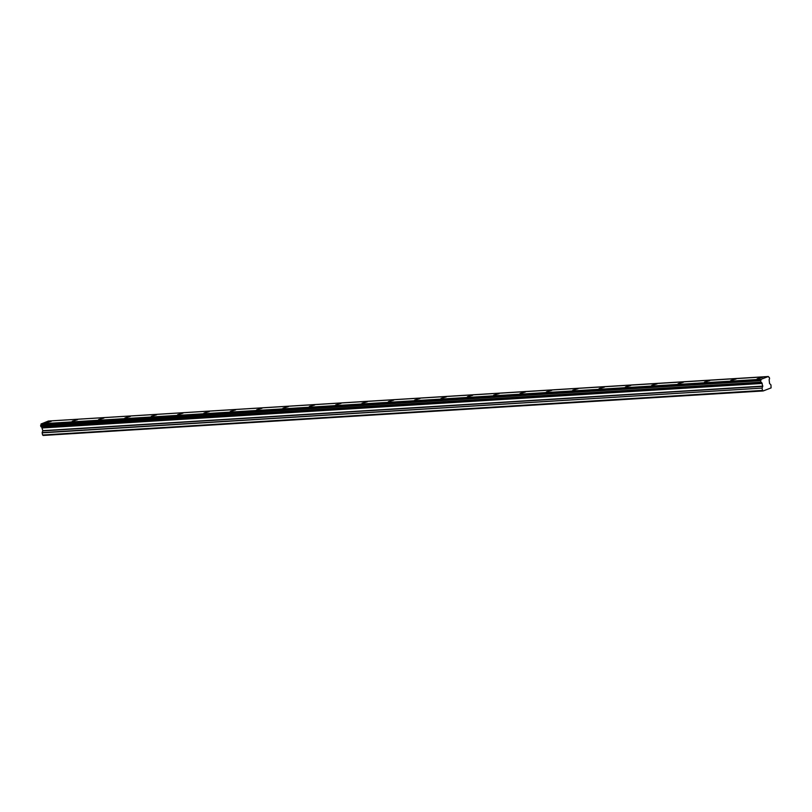 <?xml version="1.0" encoding="UTF-8"?>
<svg xmlns="http://www.w3.org/2000/svg" width="812" height="812" viewBox="0 0 812 812"><rect width="100%" height="100%" fill="white"/><g stroke="black" fill="none" stroke-linecap="round" stroke-linejoin="round"><path stroke-width="1.22" d="M51.268 421.347L45.939 422.829L51.268 421.347M762.458 377.357L757.129 378.828L762.458 377.357M736.119 378.981L730.79 380.463L736.119 378.981M709.779 380.615L704.451 382.087L709.779 380.615M683.43 382.239L678.101 383.721L683.43 382.239M657.091 383.873L651.762 385.345L657.091 383.873M630.751 385.497L625.423 386.979L630.751 385.497M604.412 387.131L599.083 388.613L604.412 387.131M578.073 388.755L572.744 390.237L578.073 388.755M551.734 390.389L546.405 391.871L551.734 390.389M525.394 392.013L520.066 393.495L525.394 392.013M499.055 393.647L493.726 395.129L499.055 393.647M472.716 395.271L467.387 396.753L472.716 395.271M446.377 396.906L441.048 398.387L446.377 396.906M420.027 398.54L414.699 400.012L420.027 398.54M393.688 400.164L388.359 401.646L393.688 400.164M367.349 401.798L362.02 403.27L367.349 401.798M341.01 403.422L335.681 404.904L341.01 403.422M314.67 405.056L309.342 406.528L314.67 405.056M288.331 406.68L283.002 408.162L288.331 406.68M261.992 408.314L256.663 409.786L261.992 408.314M235.653 409.938L230.324 411.42L235.653 409.938M209.313 411.572L203.985 413.044L209.313 411.572M182.974 413.196L177.645 414.678L182.974 413.196M156.625 414.83L151.296 416.302L156.625 414.83M130.285 416.454L124.957 417.936L130.285 416.454M103.946 418.089L98.617 419.56L103.946 418.089M77.607 419.713L72.278 421.195L77.607 419.713M48.395 421.052L768.467 376.616A1.218 0.822 -93.5 0 0 769.279 377.367L769.299 377.367A1.218 0.822 -93.5 0 1 769.279 377.367L769.603 378.849A1.218 0.822 -93.5 0 0 769.177 380.057L769.553 383.508L770.964 384.908L771.075 387.913L763.158 390.958L42.62 435.019L762.539 390.43L42.62 435.019M42.153 432.623L42.803 430.654L41.848 427.518L761.818 382.99L762.772 386.116L762.113 388.085L42.153 432.623L42.569 434.968M48.355 421.052L41.087 424.006A1.218 0.822 -93.5 0 1 40.661 425.234L40.965 426.716L760.925 382.178L40.833 426.574M41.006 426.706A1.218 0.822 -93.5 0 1 41.798 427.437L41.848 427.518M41.087 424.006L761.057 379.468A1.218 0.822 -93.5 0 1 760.631 380.696L40.661 425.234M40.6 425.437L760.631 380.696M760.57 380.899L760.803 382.046M40.965 426.716L760.925 382.178A1.218 0.822 -93.5 0 1 761.757 382.909L41.798 427.437M762.214 383.426L42.244 427.954M42.133 432.847L762.113 388.085M762.103 388.309L762.539 390.43M762.59 390.481L763.158 390.958M768.314 376.514L761.138 379.275L41.168 423.813M762.772 386.116L42.803 430.654M42.143 427.772L762.113 383.244M763.097 390.917L43.137 435.455M42.792 430.878L762.752 386.339M48.375 421.042L768.345 376.514"/></g></svg>
